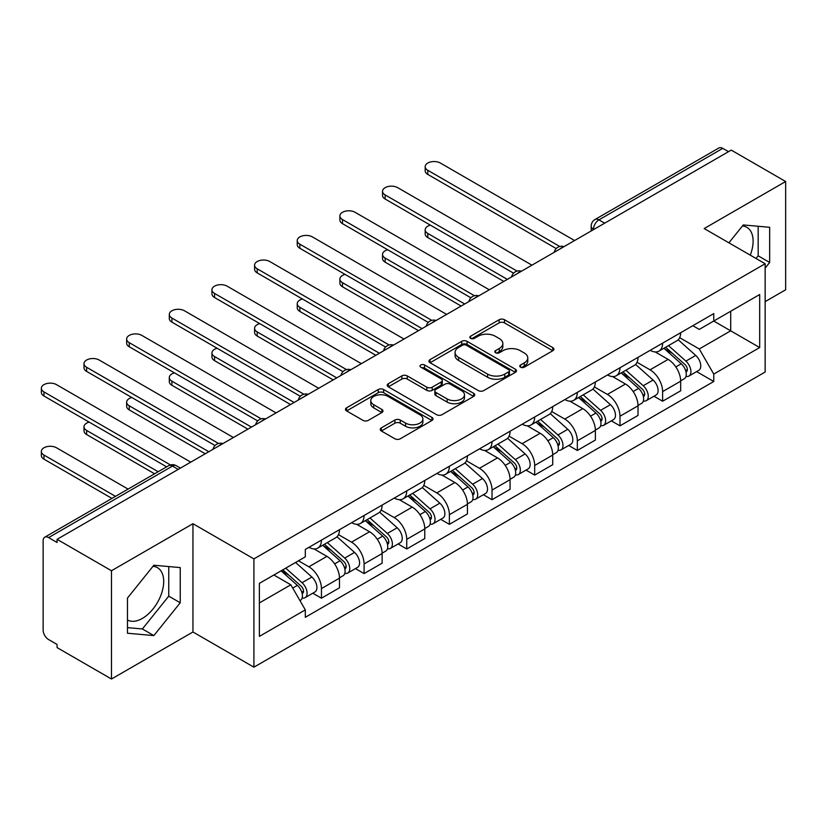 <?xml version="1.0" encoding="UTF-8"?>
<svg xmlns="http://www.w3.org/2000/svg" width="827" height="827" viewBox="0 0 827 827"><rect width="100%" height="100%" fill="white"/><g stroke="black" fill="none" stroke-linecap="round" stroke-linejoin="round"><path stroke-width="1.24" d="M520.545 367.178A2.657 1.53 0 0 0 524.297 367.178L552.808 350.71A3.794 2.192 0 0 0 553.925 349.159A3.794 2.192 0 0 0 552.808 347.619L504.511 319.729A3.794 2.192 0 0 0 499.146 319.729L470.635 336.186A2.657 1.53 0 0 0 469.85 337.271A2.657 1.53 0 0 0 470.635 338.357A2.657 1.53 0 0 0 474.388 338.357L478.078 336.227A12.147 7.009 0 0 1 495.249 336.227L499.281 338.553A12.147 7.009 0 0 1 502.837 343.505A12.147 7.009 0 0 1 499.281 348.467L495.59 350.596A2.657 1.53 0 0 0 494.804 351.682A2.657 1.53 0 0 0 495.59 352.767A2.657 1.53 0 0 0 499.343 352.767L503.033 350.638A12.147 7.009 0 0 1 520.204 350.638L524.235 352.964A12.147 7.009 0 0 1 527.791 357.915A12.147 7.009 0 0 1 524.235 362.877L520.545 365.007A2.657 1.53 0 0 0 519.769 366.092A2.657 1.53 0 0 0 520.545 367.178L520.545 365.007M742.419 225.998A30.154 17.408 -60 0 1 746.874 227.373A30.154 17.408 -60 0 1 750.254 255.15M153.005 566.299A30.154 17.408 -60 0 1 157.45 567.663A30.154 17.408 -60 0 1 162.071 591.832A30.154 17.408 -60 0 1 142.378 618.41A30.154 17.408 -60 0 1 127.472 620.002M381.34 427.869A3.794 2.192 0 0 0 380.224 429.42A3.794 2.192 0 0 0 381.34 430.97L394.892 438.786A3.794 2.192 0 0 0 400.258 438.786L431.921 420.509A3.794 2.192 0 0 0 433.038 418.958A3.794 2.192 0 0 0 431.921 417.408L383.614 389.527A3.794 2.192 0 0 0 378.249 389.527L346.585 407.804A3.794 2.192 0 0 0 345.479 409.355A3.794 2.192 0 0 0 346.585 410.905L362.96 420.354A3.794 2.192 0 0 0 368.325 420.354L381.878 412.528A3.794 2.192 0 0 0 382.984 410.978A3.794 2.192 0 0 0 381.878 409.427L373.752 404.744A10.151 5.861 0 0 1 370.785 400.599A10.151 5.861 0 0 1 377.05 395.182A10.151 5.861 0 0 1 388.111 396.453L419.909 414.813A10.151 5.861 0 0 1 422.886 418.958A10.151 5.861 0 0 1 416.622 424.375A10.151 5.861 0 0 1 405.561 423.104L400.258 420.044A3.794 2.192 0 0 0 394.892 420.044L381.34 427.869L381.34 430.97M253.91 558.897L192.949 523.708L111.48 570.744L57.073 539.328L731.244 150.1L785.65 181.516L704.18 228.552L765.151 263.741L253.91 558.897L253.91 667.182L765.151 372.026L765.151 263.741M478.347 390.602A3.794 2.192 0 0 0 483.712 390.602L515.376 372.326A3.794 2.192 0 0 0 516.493 370.775A3.794 2.192 0 0 0 515.376 369.224L467.079 341.344A3.794 2.192 0 0 0 461.704 341.344L430.04 359.621A3.794 2.192 0 0 0 428.934 361.172A3.794 2.192 0 0 0 430.04 362.722L478.347 390.602M421.842 367.746A2.657 1.53 0 0 1 424.54 368.118L424.54 364.965L473.654 393.321A3.794 2.192 0 0 1 474.76 394.872A3.794 2.192 0 0 1 473.654 396.412L441.98 414.699A3.794 2.192 0 0 1 436.615 414.699L388.318 386.809L388.318 383.718A3.794 2.192 0 0 0 387.201 385.258A3.794 2.192 0 0 0 388.318 386.809M388.318 383.718L401.87 375.892A3.794 2.192 0 0 1 407.235 375.892L426.825 387.201A3.794 2.192 0 0 0 432.19 387.201L441.184 382.012A3.794 2.192 0 0 0 442.29 380.461A3.794 2.192 0 0 0 441.184 378.911L420.788 367.136A2.657 1.53 0 0 1 420.002 366.051A2.657 1.53 0 0 1 421.646 364.635A2.657 1.53 0 0 1 424.54 364.965M111.48 570.744L111.48 679.019L57.073 647.603L57.073 644.45L48.607 639.56A7.732 4.466 -120 0 1 43.138 630.091L43.138 540.755A7.732 4.466 -120 0 1 44.741 537.209L168.584 465.715A7.732 4.466 60 0 1 172.45 466.097L48.607 537.591A7.732 4.466 -120 0 0 44.741 537.209M765.151 301.628L785.65 289.791L785.65 181.516M111.48 679.019L192.949 631.983L253.91 667.182M57.073 539.328L57.073 542.491L48.607 537.591M604.671 223.176L598.924 219.868A7.732 4.466 60 0 0 595.058 219.486L718.901 147.981A7.732 4.466 60 0 1 722.767 148.364L598.924 219.868A7.732 4.466 120 0 0 593.455 229.337L593.455 229.648M728.515 151.682L722.767 148.364M662.623 343.143A17.78 10.265 60 0 1 658.943 351.124L676.982 340.703A17.78 10.265 -120 0 0 680.673 332.723M637.017 362.288L650.053 369.814A17.78 10.265 60 0 1 662.623 391.595L680.673 381.175A17.78 10.265 -120 0 0 668.092 359.394L655.18 351.94M680.673 381.175L680.673 390.809L662.623 401.219L653.971 396.226M658.943 351.124A17.78 10.265 60 0 1 650.187 350.317M662.623 391.595L662.623 401.219M619.981 367.757A17.78 10.265 60 0 1 616.291 375.747L634.34 365.327A17.78 10.265 -120 0 0 638.02 357.347M611.329 420.85L619.981 425.843L638.02 415.433L638.02 405.799A17.78 10.265 -120 0 0 625.45 384.017L612.528 376.564M616.291 375.747A17.78 10.265 60 0 1 607.535 374.941M594.375 386.912L607.4 394.438A17.78 10.265 60 0 1 619.981 416.219L619.981 425.843M577.329 392.38A17.78 10.265 60 0 1 573.649 400.371L591.687 389.951A17.78 10.265 -120 0 0 595.368 381.971M568.676 445.474L577.329 450.467L595.378 440.047L595.378 430.422A17.78 10.265 -120 0 0 582.797 408.641L569.886 401.188M573.649 400.371A17.78 10.265 60 0 1 564.893 399.565M551.723 411.536L564.758 419.062A17.78 10.265 60 0 1 577.329 440.843L577.329 450.467M534.676 417.004A17.78 10.265 60 0 1 530.996 424.985L549.045 414.575A17.78 10.265 -120 0 0 552.725 406.584M526.034 470.098L534.687 475.091L552.725 464.671L552.725 455.046A17.78 10.265 -120 0 0 540.145 433.265L527.233 425.812M530.996 424.985A17.78 10.265 60 0 1 522.24 424.189M509.07 436.16L522.106 443.685A17.78 10.265 60 0 1 534.687 465.467L534.687 475.091M492.034 441.628A17.78 10.265 60 0 1 488.354 449.609L506.393 439.199A17.78 10.265 -120 0 0 510.073 431.208M483.382 494.722L492.034 499.715L510.073 489.295L510.073 479.67A17.78 10.265 -120 0 0 497.503 457.889L484.591 450.426M488.354 449.609A17.78 10.265 60 0 1 479.598 448.813M466.428 460.784L479.453 468.299A17.78 10.265 60 0 1 492.034 490.08L492.034 499.715M449.381 466.252A17.78 10.265 60 0 1 445.701 474.233L463.751 463.813A17.78 10.265 -120 0 0 467.431 455.832M440.739 519.346L449.381 524.339L467.431 513.918L467.431 504.294A17.78 10.265 -120 0 0 454.85 482.513L441.938 475.049M445.701 474.233A17.78 10.265 60 0 1 436.945 473.437M423.775 485.397L436.811 492.923A17.78 10.265 60 0 1 449.381 514.704L449.381 524.339M406.739 490.876A17.78 10.265 60 0 1 403.059 498.857L421.098 488.437A17.78 10.265 -120 0 0 424.778 480.456M398.087 543.959L406.739 548.963L424.778 538.542L424.778 528.918A17.78 10.265 -120 0 0 412.208 507.127L399.286 499.673M403.059 498.857A17.78 10.265 60 0 1 394.303 498.05M381.133 510.021L394.159 517.547A17.78 10.265 60 0 1 406.739 539.328L406.739 548.963M364.087 515.5A17.78 10.265 60 0 1 360.407 523.481L378.446 513.06A17.78 10.265 -120 0 0 382.136 505.08M355.434 568.583L364.087 573.587L382.136 563.166L382.136 553.532A17.78 10.265 -120 0 0 369.555 531.751L356.644 524.297M360.407 523.481A17.78 10.265 60 0 1 351.651 522.674M338.481 534.645L351.516 542.171A17.78 10.265 60 0 1 364.087 563.952L364.087 573.587M321.445 540.124A17.78 10.265 60 0 1 317.754 548.105L335.803 537.684A17.78 10.265 -120 0 0 339.483 529.704M312.792 593.207L321.445 598.2L339.483 587.79L339.483 578.156A17.78 10.265 -120 0 0 326.913 556.375L313.991 548.921M317.754 548.105A17.78 10.265 60 0 1 308.998 547.298M298.475 560.799L308.864 566.795A17.78 10.265 60 0 1 321.445 588.576L321.445 598.2M692.84 325.693L699.26 329.404L759.682 294.526L730.696 311.252L730.696 330.831L699.26 348.973L679.67 337.664M259.378 602.935L290.825 584.792L305.308 609.881L259.378 636.397L259.378 583.366L305.308 556.85L305.308 549.428L713.753 313.619L713.753 321.041L759.682 347.557L713.753 374.073L699.26 348.973M759.682 294.526L759.682 347.557M305.308 609.881L305.308 617.304L713.753 381.495L713.753 374.073M765.151 268.082L769.658 262.469L769.658 227.301L743.277 224.944L728.897 242.818M192.949 523.708L192.949 631.983M127.472 633.234L153.853 635.591L180.234 602.769L180.234 567.591L153.853 565.234L127.472 598.055L127.472 633.234M290.825 584.792L273.871 575.003M696.623 371.602L713.753 381.495M756.043 258.489L758.173 255.843L758.173 226.267M758.173 255.843L769.658 262.469M127.472 627.631L142.378 628.965L168.76 596.143L168.76 566.567M142.378 628.965L153.853 635.591M168.76 596.143L180.234 602.769M521.599 367.55L524.235 366.03A12.147 7.009 0 0 0 527.791 361.079L527.791 357.915M502.837 343.505L502.837 346.668A12.147 7.009 0 0 1 499.281 351.62L496.645 353.139M552.756 350.741L504.511 322.881A3.794 2.192 0 0 0 499.146 322.881L471.69 338.729M515.324 372.357L467.079 344.497A3.794 2.192 0 0 0 461.704 344.497L430.092 362.753M508.667 371.861A2.657 1.53 0 0 0 509.442 370.775A2.657 1.53 0 0 0 508.667 369.69L466.273 345.21A2.657 1.53 0 0 0 462.51 345.21L458.623 347.464A12.147 7.009 0 0 0 455.067 352.416A12.147 7.009 0 0 0 458.623 357.378L487.599 374.104A12.147 7.009 0 0 0 504.78 374.104L508.667 371.861L508.667 375.013A2.657 1.53 0 0 0 509.442 373.938L509.442 370.775M455.067 352.416L455.067 355.579A12.147 7.009 0 0 0 458.623 360.531L458.623 357.378M508.667 375.013L504.78 377.267A12.147 7.009 0 0 1 487.599 377.267L458.623 360.531M388.37 386.84L401.87 379.045L401.87 375.892M442.29 380.461L442.29 383.614A3.794 2.192 0 0 1 441.184 385.165L432.19 390.354A3.794 2.192 0 0 1 426.825 390.354L407.235 379.045A3.794 2.192 0 0 0 401.87 379.045M424.54 368.118L473.602 396.443M447.149 398.934A10.151 5.861 0 0 0 458.21 400.206A10.151 5.861 0 0 0 464.485 394.789A10.151 5.861 0 0 0 461.507 390.644L450.301 384.183A3.794 2.192 0 0 0 444.936 384.183L435.943 389.372A3.794 2.192 0 0 0 434.837 390.913A3.794 2.192 0 0 0 435.943 392.463L447.149 398.934L447.149 402.087A10.151 5.861 0 0 0 458.21 403.359A10.151 5.861 0 0 0 464.485 397.942L464.485 394.789M434.837 390.913L434.837 394.076A3.794 2.192 0 0 0 435.943 395.626L435.943 392.463M447.149 402.087L435.943 395.626M422.886 418.958L422.886 422.111A10.151 5.861 0 0 1 416.622 427.528A10.151 5.861 0 0 1 405.561 426.256L400.258 423.197A3.794 2.192 0 0 0 394.892 423.197L381.392 430.991M370.785 400.599L370.785 403.762A10.151 5.861 0 0 0 373.752 407.897L373.752 404.744M381.826 412.559L373.752 407.897M431.87 420.54L383.614 392.68A3.794 2.192 0 0 0 378.249 392.68L346.637 410.936M663.864 348.281L681.241 363.787A9.666 5.582 60 0 1 684.27 378.735L680.662 380.823M664.319 348.694L672.496 353.418M430.371 225.14A8.89 5.138 -0 0 0 425.181 229.813A8.89 5.138 -0 0 0 427.786 233.441L507.344 279.371M665.611 347.268L684.952 364.521A4.642 2.677 60 0 1 686.41 371.695A4.642 2.677 60 0 1 685.986 371.871M668.505 345.603L685.883 361.11A9.666 5.582 60 0 1 688.922 376.058A9.666 5.582 60 0 1 685.996 376.368M678.202 339.783L695.724 355.424A9.666 5.582 60 0 1 698.763 370.372L688.922 376.058M503.788 281.428L427.786 237.545A8.89 5.138 180 0 1 425.181 233.917L425.181 229.813M556.22 248.555L427.786 174.404A8.89 5.138 180 0 1 425.181 170.775L425.181 166.672A8.89 5.138 -0 0 0 427.786 170.3L559.745 246.487M574.6 240.543L440.367 163.043A8.89 5.138 -0 0 0 430.671 161.927A8.89 5.138 -0 0 0 425.181 166.672M621.211 372.905L638.589 388.411A9.666 5.582 60 0 1 641.628 403.359L638.02 405.437M621.677 373.318L629.854 378.042M387.718 249.764A8.89 5.138 -0 0 0 382.539 254.437A8.89 5.138 -0 0 0 385.144 258.065L464.691 303.995M622.969 371.892L642.3 389.145A4.642 2.677 60 0 1 643.757 396.319A4.642 2.677 60 0 1 643.334 396.495M625.863 370.227L643.241 385.733A9.666 5.582 60 0 1 646.269 400.671A9.666 5.582 60 0 1 643.354 400.981M635.549 364.407L653.082 380.048A9.666 5.582 60 0 1 656.111 394.996L646.269 400.671M461.135 306.042L385.144 262.169A8.89 5.138 180 0 1 382.539 258.541L382.539 254.437M578.559 397.529L595.947 413.035A9.666 5.582 60 0 1 598.975 427.983L595.368 430.061M579.024 397.942L587.201 402.666M345.076 274.388A8.89 5.138 -0 0 0 339.887 279.061A8.89 5.138 -0 0 0 342.492 282.689L422.049 328.619M580.316 396.515L599.658 413.769A4.642 2.677 60 0 1 601.115 420.943A4.642 2.677 60 0 1 600.691 421.108M583.211 394.841L600.588 410.347A9.666 5.582 60 0 1 603.627 425.295A9.666 5.582 60 0 1 600.702 425.605M592.897 389.031L610.429 404.672A9.666 5.582 60 0 1 613.469 419.62L603.627 425.295M418.493 330.666L342.492 286.793A8.89 5.138 180 0 1 339.887 283.165L339.887 279.061M513.567 273.179L385.144 199.028A8.89 5.138 180 0 1 382.539 195.399L382.539 191.295A8.89 5.138 -0 0 0 385.144 194.924L517.102 271.111M531.947 265.167L397.715 187.667A8.89 5.138 -0 0 0 388.028 186.551A8.89 5.138 -0 0 0 382.539 191.295M470.914 297.803L342.492 223.652A8.89 5.138 180 0 1 339.887 220.023L339.887 215.919A8.89 5.138 -0 0 0 342.492 219.548L474.45 295.735M489.295 289.791L355.072 212.291A8.89 5.138 -0 0 0 345.376 211.174A8.89 5.138 -0 0 0 339.887 215.919M535.917 422.152L553.294 437.659A9.666 5.582 60 0 1 556.323 452.607L552.725 454.685M536.372 422.566L544.559 427.28M302.424 299.012A8.89 5.138 -0 0 0 297.234 303.674A8.89 5.138 -0 0 0 299.839 307.313L379.397 353.243M537.664 421.139L557.005 438.393A4.642 2.677 60 0 1 558.463 445.567A4.642 2.677 60 0 1 558.039 445.732M540.558 419.465L557.946 434.971A9.666 5.582 60 0 1 560.975 449.919A9.666 5.582 60 0 1 558.06 450.229M550.255 413.655L567.787 429.296A9.666 5.582 60 0 1 570.816 444.244L560.975 449.919M375.84 355.29L299.839 311.417A8.89 5.138 180 0 1 297.234 307.778L297.234 303.674M493.264 446.776L510.641 462.283A9.666 5.582 60 0 1 513.681 477.231L510.073 479.309M493.729 447.18L501.906 451.904M259.771 323.636A8.89 5.138 -0 0 0 254.592 328.298A8.89 5.138 -0 0 0 257.197 331.927L336.754 377.867M495.022 445.763L514.363 463.017A4.642 2.677 60 0 1 515.81 470.191A4.642 2.677 60 0 1 515.386 470.356M497.916 444.089L515.293 459.595A9.666 5.582 60 0 1 518.322 474.543A9.666 5.582 60 0 1 515.407 474.853M507.602 438.269L525.135 453.92A9.666 5.582 60 0 1 528.174 468.857L518.322 474.543M333.198 379.913L257.197 336.031A8.89 5.138 180 0 1 254.592 332.402L254.592 328.298M450.622 471.4L467.999 486.907A9.666 5.582 60 0 1 471.028 501.855L467.42 503.932M451.077 471.803L459.264 476.528M217.129 348.26A8.89 5.138 -0 0 0 211.939 352.922A8.89 5.138 -0 0 0 214.544 356.551L294.102 402.48M452.369 470.387L471.71 487.641A4.642 2.677 60 0 1 473.168 494.815A4.642 2.677 60 0 1 472.744 494.98M455.263 468.713L472.641 484.219A9.666 5.582 60 0 1 475.68 499.167A9.666 5.582 60 0 1 472.765 499.477M464.96 462.893L482.482 478.533A9.666 5.582 60 0 1 485.521 493.481L475.68 499.167M290.546 404.537L214.544 360.655A8.89 5.138 180 0 1 211.939 357.026L211.939 352.922M428.272 322.427L299.839 248.276A8.89 5.138 180 0 1 297.234 244.647L297.234 240.543A8.89 5.138 -0 0 0 299.839 244.172L431.797 320.359M446.652 314.415L312.42 236.915A8.89 5.138 -0 0 0 302.723 235.798A8.89 5.138 -0 0 0 297.234 240.543M385.62 347.051L257.197 272.9A8.89 5.138 180 0 1 254.592 269.271L254.592 265.167A8.89 5.138 -0 0 0 257.197 268.796L389.155 344.983M404 339.029L269.767 261.539A8.89 5.138 -0 0 0 260.081 260.422A8.89 5.138 -0 0 0 254.592 265.167M342.978 371.674L214.544 297.524A8.89 5.138 180 0 1 211.939 293.895L211.939 289.791A8.89 5.138 -0 0 0 214.544 293.42L346.503 369.607M361.358 363.653L227.125 286.163A8.89 5.138 -0 0 0 217.429 285.046A8.89 5.138 -0 0 0 211.939 289.791M407.969 496.014L425.347 511.531A9.666 5.582 60 0 1 428.386 526.468L424.778 528.556M408.435 496.427L416.612 501.152M174.476 372.884A8.89 5.138 -0 0 0 169.297 377.546A8.89 5.138 -0 0 0 171.902 381.175L251.449 427.104M409.727 495.011L429.058 512.264A4.642 2.677 60 0 1 430.516 519.439A4.642 2.677 60 0 1 430.092 519.604M412.621 493.337L429.999 508.843A9.666 5.582 60 0 1 433.028 523.791A9.666 5.582 60 0 1 430.112 524.101M422.308 487.517L439.84 503.157A9.666 5.582 60 0 1 442.869 518.105L433.028 523.791M247.904 429.161L171.902 385.279A8.89 5.138 180 0 1 169.297 381.65L169.297 377.546M300.325 396.288L171.902 322.148A8.89 5.138 180 0 1 169.297 318.519L169.297 314.415A8.89 5.138 -0 0 0 171.902 318.044L303.86 394.231M318.705 388.276L184.473 310.776A8.89 5.138 -0 0 0 174.786 309.67A8.89 5.138 -0 0 0 169.297 314.415M365.327 520.638L382.705 536.144A9.666 5.582 60 0 1 385.733 551.092L382.126 553.18M365.782 521.051L373.959 525.776M131.834 397.508A8.89 5.138 -0 0 0 126.645 402.17A8.89 5.138 -0 0 0 129.25 405.799L208.807 451.728M367.074 519.625L386.416 536.888A4.642 2.677 60 0 1 387.873 544.063A4.642 2.677 60 0 1 387.45 544.228M369.969 517.96L387.346 533.467A9.666 5.582 60 0 1 390.385 548.415A9.666 5.582 60 0 1 387.46 548.725M379.655 512.14L397.187 527.781A9.666 5.582 60 0 1 400.227 542.729L390.385 548.415M205.251 453.785L129.25 409.903A8.89 5.138 180 0 1 126.645 406.274L126.645 402.17M257.683 420.912L129.25 346.771A8.89 5.138 180 0 1 126.645 343.133L126.645 339.029A8.89 5.138 -0 0 0 129.25 342.667L261.208 418.844M276.063 412.9L141.83 335.4A8.89 5.138 -0 0 0 132.134 334.294A8.89 5.138 -0 0 0 126.645 339.029M322.675 545.262L340.052 560.768A9.666 5.582 60 0 1 343.091 575.716L339.483 577.804M323.13 545.675L331.317 550.4M89.182 422.121A8.89 5.138 -0 0 0 84.003 426.794A8.89 5.138 -0 0 0 86.608 430.422L158.153 471.731M324.432 544.249L343.763 561.512A4.642 2.677 60 0 1 345.221 568.687A4.642 2.677 60 0 1 344.797 568.852M327.327 542.584L344.704 558.091A9.666 5.582 60 0 1 347.733 573.039A9.666 5.582 60 0 1 344.818 573.349M337.013 536.764L354.545 552.405A9.666 5.582 60 0 1 357.574 567.353L347.733 573.039M154.597 473.778L86.608 434.526A8.89 5.138 180 0 1 84.003 430.898L84.003 426.794M215.03 445.536L86.608 371.395A8.89 5.138 180 0 1 84.003 367.757L84.003 363.653A8.89 5.138 -0 0 0 86.608 367.291L218.555 443.468M233.41 437.524L99.178 360.024A8.89 5.138 -0 0 0 89.492 358.918A8.89 5.138 -0 0 0 84.003 363.653M281.087 570.837L297.4 585.392A9.666 5.582 60 0 1 300.439 600.34L299.963 600.619M281.252 570.744L288.664 575.023M128.082 489.088L56.525 447.789A8.89 5.138 -0 0 0 46.839 446.673A8.89 5.138 -0 0 0 41.35 451.418A8.89 5.138 -0 0 0 43.955 455.046L115.501 496.355M282.844 569.824L301.121 586.126A4.642 2.677 60 0 1 302.568 593.3A4.642 2.677 60 0 1 302.155 593.476M285.739 568.149L302.051 582.715A9.666 5.582 60 0 1 305.091 597.652A9.666 5.582 60 0 1 302.165 597.973M295.58 562.474L311.893 577.029A9.666 5.582 60 0 1 314.932 591.977L305.091 597.652M111.945 498.402L43.955 459.15A8.89 5.138 180 0 1 41.35 455.522L41.35 451.418M166.63 466.841L43.955 396.009A8.89 5.138 180 0 1 41.35 392.38L41.35 388.276A8.89 5.138 -0 0 0 43.955 391.905L170.445 464.939M190.758 462.148L56.525 384.648A8.89 5.138 -0 0 0 46.839 383.532A8.89 5.138 -0 0 0 41.35 388.276M593.734 229.492L593.455 229.337A7.732 4.466 0 0 1 591.191 226.185L591.191 230.96M364.087 563.952L382.136 553.532M406.739 539.328L424.778 528.918M449.381 514.704L467.431 504.294M492.034 490.08L510.073 479.67M534.687 465.467L552.725 455.046M577.329 440.843L595.378 430.422M619.981 416.219L638.02 405.799M321.445 588.576L339.483 578.156M308.864 566.795L326.913 556.375M351.516 542.171L369.555 531.751M394.159 517.547L412.208 507.127M436.811 492.923L454.85 482.513M479.453 468.299L497.503 457.889M522.106 443.685L540.145 433.265M564.758 419.062L582.797 408.641M607.4 394.438L625.45 384.017M650.053 369.814L668.092 359.394M563.456 246.973A7.732 4.466 120 0 0 560.044 248.948M520.803 271.597A7.732 4.466 120 0 0 517.392 273.572M478.161 296.221A7.732 4.466 120 0 0 474.739 298.196M435.509 320.845A7.732 4.466 120 0 0 432.097 322.819M392.866 345.469A7.732 4.466 120 0 0 389.445 347.433M350.214 370.093A7.732 4.466 120 0 0 346.802 372.057M307.561 394.706A7.732 4.466 120 0 0 304.15 396.681M264.919 419.33A7.732 4.466 120 0 0 261.508 421.305M222.267 443.954A7.732 4.466 120 0 0 218.855 445.929M178.187 469.405L172.45 466.097A7.732 4.466 120 0 1 176.316 465.715A7.732 7.732 0 0 0 168.584 465.715M524.235 366.03L524.235 362.877M495.59 352.767L495.59 350.596M499.281 351.62L499.281 348.467M470.635 338.357L470.635 336.186M499.146 322.881L499.146 319.729M504.511 322.881L504.511 319.729M552.808 350.71L552.808 347.619M430.04 362.722L430.04 359.621M461.704 344.497L461.704 341.344M467.079 344.497L467.079 341.344M515.376 372.326L515.376 369.224M487.599 377.267L487.599 374.104M504.78 377.267L504.78 374.104M407.235 379.045L407.235 375.892M426.825 390.354L426.825 387.201M432.19 390.354L432.19 387.201M441.184 385.165L441.184 382.012M473.654 396.412L473.654 393.321M394.892 423.197L394.892 420.044M400.258 423.197L400.258 420.044M405.561 426.256L405.561 423.104M381.878 412.528L381.878 409.427M346.585 410.905L346.585 407.804M378.249 392.68L378.249 389.527M383.614 392.68L383.614 389.527M431.921 420.509L431.921 417.408M681.241 363.787L675.824 366.919M687.371 369.576L685.624 370.579M695.724 355.424L685.883 361.11M427.786 237.545L427.786 233.441M427.786 170.3L427.786 174.404M638.589 388.411L633.172 391.543M644.719 394.2L642.982 395.203M653.082 380.048L643.241 385.733M385.144 262.169L385.144 258.065M595.947 413.035L590.519 416.167M602.066 418.824L600.33 419.827M610.429 404.672L600.588 410.347M342.492 286.793L342.492 282.689M385.144 194.924L385.144 199.028M342.492 219.548L342.492 223.652M553.294 437.659L547.877 440.791M559.424 443.448L557.677 444.45M567.787 429.296L557.946 434.971M299.839 311.417L299.839 307.313M510.641 462.283L505.225 465.405M516.772 468.072L515.035 469.074M525.135 453.92L515.293 459.595M257.197 336.031L257.197 331.927M467.999 486.907L462.582 490.029M474.129 492.685L472.382 493.698M482.482 478.533L472.641 484.219M214.544 360.655L214.544 356.551M299.839 244.172L299.839 248.276M257.197 268.796L257.197 272.9M214.544 293.42L214.544 297.524M425.347 511.531L419.93 514.652M431.477 517.309L429.74 518.322M439.84 503.157L429.999 508.843M171.902 385.279L171.902 381.175M171.902 318.044L171.902 322.148M382.705 536.144L377.277 539.276M388.835 541.933L387.088 542.936M397.187 527.781L387.346 533.467M129.25 409.903L129.25 405.799M129.25 342.667L129.25 346.771M340.052 560.768L334.635 563.9M346.182 566.557L344.445 567.56M354.545 552.405L344.704 558.091M86.608 434.526L86.608 430.422M86.608 367.291L86.608 371.395M297.4 585.392L292.727 588.09M303.53 591.181L301.793 592.184M311.893 577.029L302.051 582.715M43.955 459.15L43.955 455.046M43.955 391.905L43.955 396.009M564.107 246.601A7.732 7.732 0 0 0 554.193 252.328M521.465 271.215A7.732 7.732 0 0 0 511.541 276.952M478.812 295.839A7.732 7.732 0 0 0 468.888 301.566M436.17 320.462A7.732 7.732 0 0 0 426.246 326.189M393.518 345.086A7.732 7.732 0 0 0 383.594 350.813M350.865 369.71A7.732 7.732 0 0 0 340.951 375.437M308.223 394.334A7.732 7.732 0 0 0 298.299 400.061M265.57 418.958A7.732 7.732 0 0 0 255.657 424.685M222.928 443.582A7.732 7.732 0 0 0 213.004 449.309M180.451 468.103L176.316 465.715M595.058 219.486A7.732 7.732 0 0 0 591.191 226.185"/></g></svg>
